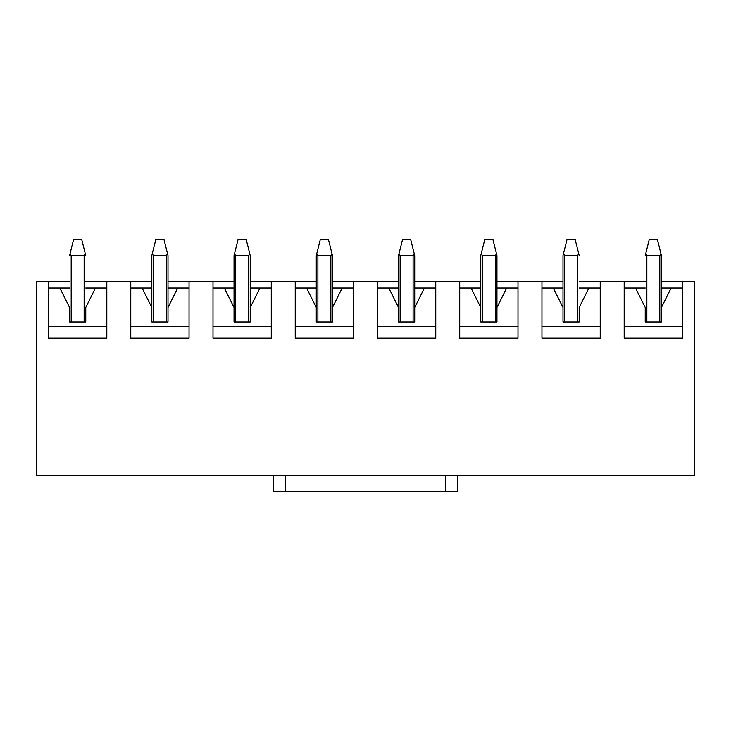 <?xml version="1.0" encoding="UTF-8"?>
<svg xmlns="http://www.w3.org/2000/svg" width="731" height="731" viewBox="0 0 731 731"><rect width="100%" height="100%" fill="white"/><g stroke="black" fill="none" stroke-linecap="round" stroke-linejoin="round"><path stroke-width="1.1" d="M579.19 281.481L645.235 281.481M661.427 281.481L694.45 281.481L694.45 475.744L36.55 475.744L36.55 281.481L69.573 281.481M85.765 281.481L151.81 281.481M168.002 281.481L234.048 281.481M250.24 281.481L316.285 281.481M332.477 281.481L398.523 281.481M414.715 281.481L480.76 281.481M496.952 281.481L562.998 281.481M624.192 288.032L635.522 288.032L645.235 307.459L645.235 321.951L661.427 321.951L661.427 307.459L671.14 288.032L682.471 288.032M645.235 307.459L645.235 321.951M541.954 288.032L553.285 288.032L562.998 307.459L562.998 321.951L579.19 321.951L579.19 307.459L588.903 288.032L600.233 288.032M579.19 321.951L579.19 307.459M459.717 288.032L471.047 288.032L480.76 307.459L480.76 321.951L496.952 321.951L496.952 307.459L506.665 288.032L517.996 288.032M377.479 288.032L388.81 288.032L398.523 307.459L398.523 321.951L414.715 321.951L414.715 307.459L424.428 288.032L435.758 288.032M295.242 288.032L306.572 288.032L316.285 307.459L316.285 321.951L332.477 321.951L332.477 307.459L342.19 288.032L353.521 288.032M213.004 288.032L224.335 288.032L234.048 307.459L234.048 321.951L250.24 321.951L250.24 307.459L259.953 288.032L271.283 288.032M130.767 288.032L142.097 288.032L151.81 307.459L151.81 321.951L168.002 321.951L168.002 307.459L177.715 288.032L189.046 288.032M48.529 288.032L59.86 288.032L69.573 307.459L69.573 321.951L85.765 321.951L85.765 307.459L95.478 288.032L106.808 288.032M69.573 307.459L69.573 321.951M85.765 321.951L85.765 307.459M624.192 281.481L624.192 338.142L682.471 338.142L682.471 281.481M541.954 281.481L541.954 338.142L600.233 338.142L600.233 281.481M459.717 281.481L459.717 338.142L517.996 338.142L517.996 281.481M377.479 281.481L377.479 338.142L435.758 338.142L435.758 281.481M295.242 281.481L295.242 338.142L353.521 338.142L353.521 281.481M213.004 281.481L213.004 338.142L271.283 338.142L271.283 281.481M130.767 281.481L130.767 338.142L189.046 338.142L189.046 281.481M48.529 281.481L48.529 338.142L106.808 338.142L106.808 281.481M48.529 326.812L106.808 326.812M59.86 288.032L69.573 288.032M85.765 288.032L95.478 288.032M130.767 326.812L189.046 326.812M142.097 288.032L151.81 288.032M168.002 288.032L177.715 288.032M213.004 326.812L271.283 326.812M224.335 288.032L234.048 288.032M250.24 288.032L259.953 288.032M295.242 326.812L353.521 326.812M306.572 288.032L316.285 288.032M332.477 288.032L342.19 288.032M377.479 326.812L435.758 326.812M388.81 288.032L398.523 288.032M414.715 288.032L424.428 288.032M459.717 326.812L517.996 326.812M471.047 288.032L480.76 288.032M496.952 288.032L506.665 288.032M541.954 326.812L600.233 326.812M553.285 288.032L562.998 288.032M579.19 288.032L588.903 288.032M624.192 326.812L682.471 326.812M635.522 288.032L645.235 288.032M661.427 288.032L671.14 288.032M85.289 253.684L84.147 255.576L71.19 255.576L70.048 253.684L73.621 239.393L81.717 239.393L85.765 255.576M70.048 253.684L69.573 255.576M151.81 307.459L151.81 255.576L155.858 239.393L163.954 239.393L168.002 255.576L168.002 307.459M167.527 253.684L166.385 255.576L153.428 255.576L152.286 253.684M234.048 307.459L234.048 255.576L238.096 239.393L246.192 239.393L250.24 255.576L250.24 307.459M249.764 253.684L248.622 255.576L235.665 255.576L234.523 253.684M316.285 307.459L316.285 255.576L320.333 239.393L328.429 239.393L332.477 255.576L332.477 307.459M332.002 253.684L330.86 255.576L317.903 255.576L316.761 253.684M398.523 307.459L398.523 255.576L402.571 239.393L410.667 239.393L414.715 255.576L414.715 307.459M414.239 253.684L413.097 255.576L400.14 255.576L398.998 253.684M480.76 307.459L480.76 255.576L484.808 239.393L492.904 239.393L496.952 255.576L496.952 307.459M496.477 253.684L495.335 255.576L482.378 255.576L481.236 253.684M562.998 307.459L562.998 255.576L567.046 239.393L575.142 239.393L579.19 255.576M578.714 253.684L577.572 255.576L564.615 255.576L563.473 253.684M660.952 253.684L659.81 255.576L646.853 255.576L645.711 253.684L649.283 239.393L657.379 239.393L661.427 255.576L661.427 307.459M645.711 253.684L645.235 255.576M457.77 491.607L457.77 475.744L457.77 491.607L273.23 491.607L273.23 475.744M71.19 321.951L71.19 255.576M84.147 255.576L84.147 321.951M153.428 321.951L153.428 255.576M166.385 255.576L166.385 321.951M235.665 321.951L235.665 255.576M248.622 255.576L248.622 321.951M317.903 321.951L317.903 255.576M330.86 255.576L330.86 321.951M400.14 321.951L400.14 255.576M413.097 255.576L413.097 321.951M482.378 321.951L482.378 255.576M495.335 255.576L495.335 321.951M564.615 321.951L564.615 255.576M577.572 255.576L577.572 321.951M646.853 321.951L646.853 255.576M659.81 255.576L659.81 321.951M445.636 491.607L445.636 475.744M285.364 491.607L285.364 475.744"/></g></svg>
